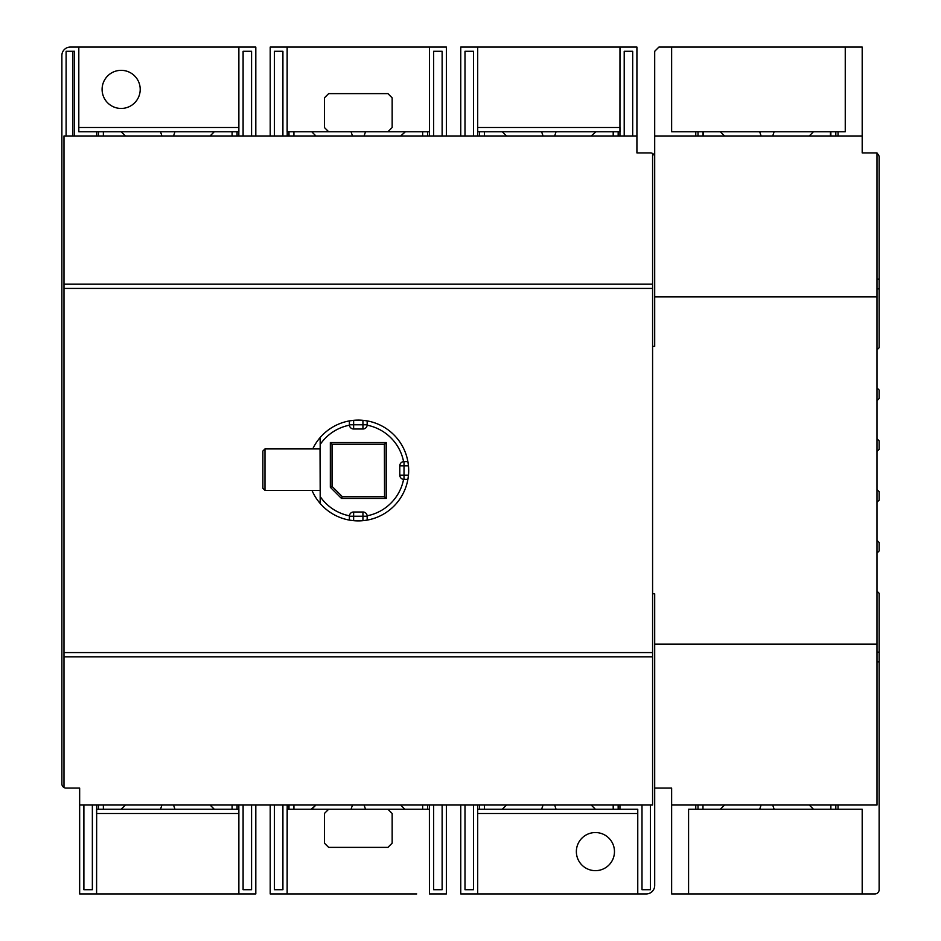 <?xml version="1.0" encoding="UTF-8"?>
<svg xmlns="http://www.w3.org/2000/svg" width="941" height="941" viewBox="0 0 941 941"><rect width="100%" height="100%" fill="white"/><g stroke="black" fill="none" stroke-linecap="round" stroke-linejoin="round"><path stroke-width="1.41" d="M311.989 490.402A50.391 50.391 -96.7 0 0 349.393 520.102L353.628 520.679A50.391 50.391 -96.7 0 0 362.944 520.679L367.178 520.102A50.391 50.391 -96.7 0 0 407.888 479.392L408.465 475.158A50.391 50.391 -96.7 0 0 408.465 465.842L407.888 461.608A50.391 50.391 -96.7 0 0 367.178 420.898L362.944 420.321A50.391 50.391 -96.7 0 0 353.628 420.321L353.628 429.002L362.944 429.002L353.628 429.002A4.235 4.235 83.3 0 1 349.417 425.203A46.156 46.156 -96.7 0 0 320.175 444.458L320.175 437.53A50.391 50.391 -96.7 0 0 312.753 448.904M408.465 465.842L399.784 465.842L399.784 475.158L399.784 465.842A4.235 4.235 83.3 0 1 403.583 461.631A46.156 46.156 -96.7 0 0 367.155 425.203A4.235 4.235 83.3 0 1 362.944 429.002L362.944 420.321M353.628 429.002A4.235 4.235 83.3 0 1 349.393 424.767L349.393 420.898A50.391 50.391 83.3 0 1 408.676 470.5A50.391 50.391 83.3 0 1 362.944 520.679L362.944 511.998A4.235 4.235 83.3 0 1 367.155 515.797A46.156 46.156 -96.7 0 0 403.583 479.369A4.235 4.235 83.3 0 1 399.784 475.158L408.465 475.158M362.944 511.998L353.628 511.998L353.628 520.679M320.175 503.47L320.175 496.542A46.156 46.156 -96.7 0 0 349.417 515.797A4.235 4.235 83.3 0 1 353.628 511.998M320.175 496.542L320.175 444.458M353.628 420.321L349.393 420.898L349.417 425.203M349.393 420.898A50.391 50.391 -96.7 0 0 320.175 437.53M349.417 515.797L349.393 516.233A4.235 4.235 83.3 0 1 353.134 512.022M367.155 515.797L367.178 520.102M403.583 479.369L404.018 479.392A4.235 4.235 83.3 0 1 399.784 475.158M384.387 496.601L342.253 496.601L332.185 486.532L332.185 444.399L384.387 444.399L384.54 496.754L384.54 444.246L332.032 444.246L332.032 486.591L330.338 487.297L330.338 442.552L332.185 444.399M98.429 135.975L98.429 131.74L78.809 131.74L78.809 47.05L70.34 47.05A8.469 8.469 91.6 0 0 61.871 55.519L61.883 783.853A4.235 4.235 89.7 0 0 63.988 787.511L63.988 288.416L652.583 288.416L652.583 805.025L79.656 805.025L79.656 893.95L96.594 893.95L96.664 805.025L98.429 805.025L98.429 809.26L103.181 809.26M332.185 486.532L342.253 496.601M384.387 444.399L386.233 442.552L330.338 442.552M332.067 486.579L332.091 449.327L332.114 486.556M341.489 498.448L386.233 498.448L384.54 496.754L342.195 496.754L341.489 498.448L330.338 487.297M63.988 288.416L63.988 284.182L652.583 284.182L652.583 153.477L652.583 288.416M654.701 593.759L654.701 644.115L654.701 593.759L652.583 593.759M652.583 346.359L654.701 346.359L654.701 157.147A4.235 4.235 -89.3 0 0 650.466 152.912L636.916 152.912L636.916 47.05L619.978 47.05L619.943 135.975L618.166 135.975L618.166 131.74L619.943 131.74M821.952 131.74L845.253 131.74L845.253 47.05L862.191 47.05L862.191 152.912L877.012 152.912L877.012 296.886L654.701 296.886L654.701 346.359M877.012 296.886L877.012 644.115L654.701 644.115L654.701 788.087L671.639 788.087L671.639 805.025L877.012 805.025L877.012 661.899L879.129 661.899L879.129 889.716A4.235 4.235 -90 0 1 874.895 893.95L862.191 893.95L862.191 809.26L814.059 809.26M654.701 296.886L654.701 51.285L658.935 47.05L671.639 47.05L671.639 131.74L830.433 131.74L830.433 135.975M879.129 279.101L877.012 279.101L877.012 153.477A4.235 4.235 -90 0 1 879.129 157.147L879.129 347.7L877.012 349.817L877.012 288.875L879.129 288.875M877.012 279.101L877.012 288.875M877.012 387.927L877.012 400.631L879.129 398.514L879.129 390.045L877.012 387.927M877.012 438.741L877.012 451.445L879.129 449.327L879.129 440.858L877.012 438.741M877.012 489.555L877.012 502.259L879.129 500.142L879.129 491.673L877.012 489.555M877.012 540.369L877.012 553.073L879.129 550.956L879.129 542.486L877.012 540.369M877.012 652.125L879.129 652.125L879.129 593.3L877.012 591.183L877.012 661.899M877.012 644.115L877.012 805.025M879.129 164.346L879.129 187.635M879.129 245.225L879.129 268.514M619.943 805.025L619.943 809.26L637.763 809.26L637.763 893.95L646.232 893.95A8.469 8.469 -88.4 0 0 654.701 885.481L654.701 788.087M624.212 135.975L624.212 51.285L632.681 51.285L632.681 135.975M650.466 805.025L650.466 889.716L641.997 889.716L641.997 805.025M63.988 284.182L652.583 284.182L63.988 284.182L63.988 135.975L636.916 135.975M66.105 135.975L74.574 135.975L74.574 51.285L66.105 51.285L66.105 135.975M125.388 135.975L121.154 131.74L160.499 131.74L161.946 135.975L173.532 135.975L174.979 131.74L214.313 131.74L210.078 135.975L211.219 135.975M478.546 131.74L479.51 131.74L479.51 135.975L477.91 135.975M484.474 135.975L484.474 131.74L479.51 131.74L541.604 131.74L543.051 135.975L554.637 135.975L556.084 131.74L618.166 131.74M446.363 135.975L446.363 47.05L429.461 47.05L429.437 131.74L427.614 131.74L427.614 135.975M288.981 135.975L288.981 131.74L287.146 131.74L287.146 47.05L429.461 47.05L429.449 131.74M387.927 131.74L392.162 127.506L392.162 97.864L387.927 93.629L328.644 93.629L324.41 97.864L324.41 127.506L328.644 131.74M287.146 131.74L287.146 47.05L270.208 47.05L270.208 135.975M288.981 131.74L427.614 131.74M405.43 131.74L400.631 135.975M433.66 135.975L433.66 51.285L442.129 51.285L442.129 135.975M429.39 135.975L429.39 131.74M422.65 135.975L422.65 131.74L422.65 135.975M315.941 135.975L311.706 131.74M293.921 131.74L293.921 135.975L293.921 131.74M287.205 131.74L287.205 135.975M274.443 135.975L274.443 51.285L282.912 51.285L282.912 135.975M255.811 135.975L255.811 47.05L238.873 47.05L238.838 135.975M243.107 135.975L243.107 51.285L251.576 51.285L251.576 135.975M232.098 135.975L232.098 131.74L238.838 131.74M214.313 131.74L210.078 135.975L214.313 131.74L232.098 131.74M214.877 131.74L222.782 131.74M160.499 131.74L174.979 131.74M103.369 135.975L103.369 131.74L98.429 131.74L132.187 131.74M79.785 131.74L96.664 131.74L96.664 135.975M92.359 805.025L92.359 889.716L83.89 889.716L83.89 805.025M61.871 666.134L61.871 777.501M61.871 440.858L61.871 443.164L61.871 440.858M61.871 163.499L61.871 269.361M63.988 787.523A4.235 4.235 180 0 0 66.105 788.087L79.656 788.087L79.656 805.025M96.594 893.95L255.811 893.95L255.811 805.025M238.838 805.025L238.873 893.95L238.873 813.495L96.594 813.495L96.594 809.26M112.685 809.26L121.154 809.26L125.388 805.025L124.259 805.025M122.495 805.025L116.919 805.025M238.873 813.495L238.873 809.26L174.979 809.26L173.532 805.025L161.946 805.025L160.499 809.26L96.641 809.26M311.142 809.26L315.941 805.025L314.812 805.025M477.746 805.025L479.51 805.025L479.51 809.26L477.746 809.26L477.746 805.025M591.183 805.025L595.418 809.26L556.084 809.26L554.637 805.025L548.462 805.025M611.556 809.26L612.673 809.26M460.761 805.025L460.761 893.95L477.699 893.95L477.699 809.26L483.38 809.26M628.447 809.26L611.568 809.26M619.943 809.26L613.203 809.26L613.203 805.025L613.203 809.26L477.746 809.26M477.699 893.95L637.763 893.95M464.995 805.025L464.995 889.716L473.464 889.716L473.464 805.025M501.694 809.26L479.51 809.26M484.474 809.26L484.474 805.025M502.259 809.26L506.493 805.025M556.084 809.26L496.966 809.26M429.39 805.025L429.425 893.95L446.363 893.95L446.363 805.025M287.205 805.025L287.146 893.95L416.722 893.95M270.208 805.025L270.208 893.95L299.85 893.95M429.437 809.26L429.425 893.95L429.425 809.26M433.66 805.025L433.66 889.716L442.129 889.716L442.129 805.025M392.162 843.136L387.927 847.37L328.644 847.37L324.41 843.136L324.41 813.495L328.644 809.26L387.927 809.26L392.162 813.495L392.162 843.136M287.205 809.26L293.921 809.26L293.921 805.025L293.921 809.26L311.706 809.26L315.941 805.025L311.706 809.26L404.865 809.26L400.631 805.025M274.443 805.025L274.443 889.716L282.912 889.716L282.912 805.025M411.629 809.26L404.983 809.26M429.39 809.26L422.65 809.26L422.65 805.025L422.65 809.26L404.865 809.26M243.107 805.025L243.107 889.716L251.576 889.716L251.576 805.025M174.979 809.26L160.499 809.26M120.589 809.26L98.429 809.26L103.369 809.26L103.369 805.025M210.078 805.025L214.313 809.26M232.098 805.025L232.098 809.26M614.473 851.605A19.055 19.055 90.8 0 1 595.418 870.66A19.055 19.055 90.8 0 1 576.362 851.605A19.055 19.055 90.8 0 1 595.418 832.55A19.055 19.055 90.8 0 1 614.473 851.605M471.123 889.716L465.266 889.716M63.988 656.818L652.583 656.818M61.871 491.673L61.871 500.142M61.871 449.327L61.871 443.164M78.809 127.506L238.873 127.506L238.873 47.05L78.809 47.05M238.873 127.506L238.873 131.74L132.163 131.74M72.88 51.285L72.88 135.975M78.809 131.74L88.125 131.74M140.209 89.395A19.055 19.055 35.9 0 1 121.154 108.45A19.055 19.055 35.9 0 1 102.099 89.395A19.055 19.055 35.9 0 1 121.154 70.34A19.055 19.055 35.9 0 1 140.209 89.395M295.615 47.05L287.146 47.05M862.191 135.975L654.701 135.975M702.974 131.74L702.974 135.975L702.974 131.74L702.974 135.975L698.01 135.975L698.01 131.74M835.82 131.74L835.82 135.975L830.856 135.975L830.856 131.74M671.639 131.74L685.613 131.74M724.558 135.975L720.324 131.74M703.398 131.74L703.398 135.975M695.775 131.74L695.775 135.975M845.253 47.05L671.639 47.05M838.043 135.975L838.043 131.74M879.129 652.125L879.129 661.899M810.389 805.025L809.26 805.025L813.495 809.26L688.577 809.26L688.577 893.95L671.639 893.95L671.639 805.025M688.577 893.95L862.191 893.95M835.82 809.26L835.82 805.025L830.856 805.025L830.856 809.26L830.856 805.025M761.116 805.025L772.702 805.025L774.149 809.26L759.669 809.26L761.116 805.025M724.57 805.025L720.336 809.26L724.57 805.025L723.429 805.025M702.974 809.26L702.974 805.025L702.974 809.26L702.974 805.025L698.01 805.025L698.01 809.26M862.191 809.26L848.217 809.26M838.043 809.26L838.043 805.025M695.775 805.025L695.775 809.26M813.483 131.74L809.248 135.975L813.483 131.74M619.978 47.05L460.761 47.05L460.761 135.975M477.746 135.975L477.699 127.506L619.978 127.506L619.978 131.74M506.493 135.975L502.259 131.74L534.476 131.74M477.699 131.74L477.699 47.05M541.604 131.74L556.084 131.74M595.982 131.74L591.183 135.975M613.203 135.975L613.203 131.74L613.203 135.975M464.995 135.975L464.995 51.285L473.464 51.285L473.464 135.975M407.888 461.608L403.583 461.631M367.178 420.898L367.155 425.203M399.784 465.842A4.235 4.235 83.3 0 1 403.524 461.631M320.175 490.273L320.034 448.904L264.986 448.904L264.986 490.402L262.868 488.285L262.857 469.735L262.868 451.021L264.986 448.904M386.233 498.448L386.233 442.552M349.393 520.102L349.393 516.233L367.178 516.233M407.888 479.392L404.018 479.392L404.018 461.608M63.988 652.583L652.583 652.583M364.085 135.975L365.531 131.74M352.499 135.975L351.052 131.74M237.061 131.74L237.061 135.975M543.051 805.025L541.604 809.26M618.166 809.26L618.166 805.025M288.981 805.025L288.981 809.26M352.499 805.025L351.052 809.26M364.085 805.025L365.531 809.26M427.614 809.26L427.614 805.025M125.388 805.025L121.154 809.26L125.388 805.025M237.061 809.26L237.061 805.025M637.763 813.495L477.699 813.495M477.699 809.26L595.418 809.26M772.702 135.975L774.149 131.74M761.116 135.975L759.669 131.74M349.393 424.767L367.178 424.767M287.146 893.785L287.146 838.796M287.146 844.206L287.158 808.778M422.65 805.025L422.65 809.26M464.995 829.339L464.995 832.903M320.034 490.402L264.986 490.402"/></g></svg>
